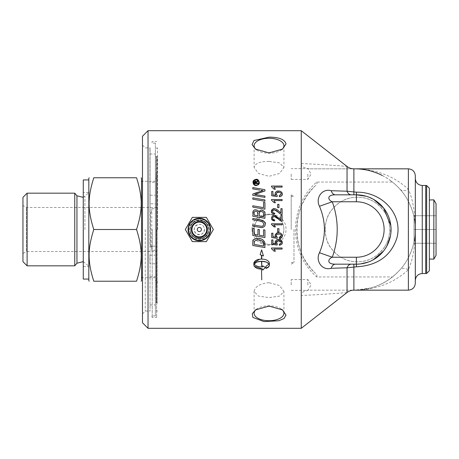 <?xml version="1.0" encoding="UTF-8"?>
<svg xmlns="http://www.w3.org/2000/svg" width="459" height="459" viewBox="0 0 459 459"><rect width="100%" height="100%" fill="white"/><g stroke="black" fill="none" stroke-linecap="round" stroke-linejoin="round"><path stroke-width="0.34" stroke-dasharray="2.29 1.72" d="M148.033 130.695L148.033 328.305M252.031 229.5C251.888 238.313 260.368 245.467 269.02 245.226C277.678 245.467 286.152 238.313 286.009 229.5C286.41 209.046 251.635 209.046 252.031 229.5M301.253 328.305L301.253 295.43C301.035 292.481 303.984 290.731 310.089 290.168L354.652 290.168C368.152 290.013 380.253 285.991 390.959 278.102L392.468 276.938L316.641 276.938C303.049 264.768 295.957 248.956 295.366 229.5C295.957 210.038 303.049 194.226 316.641 182.062L392.468 182.062L390.959 180.898A64.277 62.017 -30.6 0 1 392.973 182.47A38.682 35.98 11.6 0 0 392.468 182.062M210.331 229.5C211.002 243.677 187.674 243.677 188.351 229.5C187.674 215.323 211.002 215.323 210.331 229.5A10.987 10.987 0 0 0 199.338 218.513A10.987 10.987 0 0 0 188.351 229.5A10.987 10.987 0 0 0 199.338 240.487A10.987 10.987 0 0 0 210.331 229.5M269.02 282.687C259.966 283.582 254.997 286.519 254.114 291.499L258.48 296.095L269.02 297.593L279.56 296.095L283.926 291.499L279.56 285.55L269.02 282.687M269.02 161.407C259.966 161.396 254.997 163.427 254.114 167.501L258.48 173.45L269.02 176.313L279.56 173.45L283.926 167.501L279.56 162.905L269.02 161.407M269.02 244.406C259.966 243.522 254.997 238.554 254.114 229.5C253.431 216.723 271.022 209.465 279.56 218.96C289.055 227.498 281.797 245.095 269.02 244.406A14.906 14.906 0 0 1 254.114 229.5A14.906 14.906 0 0 1 269.02 214.594A14.906 14.906 0 0 1 283.926 229.5A14.906 14.906 0 0 1 269.02 244.406M156.163 156.869L156.163 302.131L156.163 156.869L156.812 156.869L156.812 302.131L157.07 156.353L157.07 302.647L157.07 156.353L155.383 156.353L155.383 302.647L155.383 156.353M150.5 246.162L150.5 212.838L150.047 212.838L150.047 147.907L150.047 311.093L150.047 246.162L155.383 246.162L155.383 308.89L155.383 150.11L155.383 315.884L155.383 143.116L155.383 304.965L155.383 246.162L149.921 246.162L149.921 148.377L149.921 212.838L149.921 182.303L155.383 182.303M157.46 229.5L157.46 148.033L157.46 229.5M156.163 285.142L156.163 173.858L156.163 285.142L156.812 285.142L156.812 173.858L156.812 285.142M156.163 173.858L156.812 173.858M156.812 280.822L156.812 178.178L156.812 280.822L157.46 282.543M415.32 229.431L415.32 229.5C415.797 215.977 409.164 198.89 400.076 189.286C387.844 176.009 372.702 169.187 354.652 168.832C376.001 169.187 393.914 176.009 408.384 189.286C412.87 199.355 415.183 212.758 415.32 229.5C415.183 246.242 412.876 259.645 408.384 269.714C393.914 282.991 376.001 289.813 354.652 290.168C372.702 289.813 387.844 282.991 400.076 269.714C409.164 260.104 415.808 243.018 415.32 229.5L415.32 283.237M415.32 175.763L415.32 178.54M426.646 185.534L426.646 273.466M310.089 290.168L353.883 290.168M335.483 194.834L356.385 194.834M366.127 196.228L373.787 199.516M390.844 225.69L390.46 235.886M386.937 245.881L383.506 251.096M373.184 259.823L368.244 262.078M360.487 263.925L335.483 264.166M347.05 292.521C346.075 292.71 321.759 294.695 301.253 295.43M400.076 189.286A11.096 6.128 -41.5 0 0 408.384 189.286L408.384 168.832M379.467 284.861C386.926 281.619 393.793 276.57 400.076 269.714A11.096 6.128 41.5 0 1 408.384 269.714L408.384 290.168M310.089 168.832L353.883 168.832L310.089 168.832C303.72 168.103 300.777 166.347 301.253 163.57L301.253 130.695M301.253 163.57C321.753 164.305 346.075 166.29 347.05 166.479M392.468 276.938A27.293 18.704 -35.7 0 0 392.973 276.53A60.668 60.668 0 0 0 392.973 182.47M390.959 180.898C380.253 173.009 368.152 168.987 354.652 168.832M392.973 276.53A64.277 62.017 -149.4 0 1 390.959 278.102M142.485 322.757L142.485 136.243M156.617 229.5L156.617 317.467L156.617 229.5M152.21 229.5L152.21 317.467L152.21 229.5M142.485 229.5L142.485 145.136L142.485 229.5M145.256 229.5L145.256 311.093L145.256 229.5M429.36 270.753L429.36 188.247M429.36 229.5L429.36 199.992L429.36 229.5M281.78 149.588A14.906 7.453 180 0 1 281.195 150.041A14.906 7.453 180 0 1 269.02 153.191A14.906 7.453 180 0 1 256.851 150.041A14.906 7.453 180 0 1 256.26 149.588M254.114 145.738L254.114 167.501M256.26 309.412A14.906 7.453 0 0 1 256.851 308.959A14.906 7.453 0 0 1 269.02 305.809A14.906 7.453 0 0 1 281.195 308.959A14.906 7.453 0 0 1 281.78 309.412M254.114 313.262L254.114 291.499M316.641 276.938C317.301 275.469 316.796 274.149 315.121 272.985A60.668 60.668 0 0 1 315.121 186.015C317.026 184.432 317.53 183.118 316.641 182.062M325.127 229.5A32.296 32.296 0 0 0 357.423 261.796A32.296 32.296 0 0 0 389.72 229.5A32.296 32.296 0 0 0 357.423 197.204A32.296 32.296 0 0 0 325.127 229.5M315.115 186.015C290.977 207.198 290.96 251.79 315.121 272.985M384.808 246.615C377.682 256.799 368.554 261.859 357.423 261.796C346.866 261.814 338.071 257.258 331.037 248.124C323.325 238.686 323.325 220.314 331.037 210.876C338.071 201.742 346.866 197.186 357.423 197.204C368.554 197.141 377.682 202.201 384.808 212.385C387.924 217.268 389.559 222.976 389.72 229.5C389.559 236.024 387.924 241.732 384.808 246.615M155.383 195.213L155.383 203.813L155.383 195.213L149.921 195.213L149.921 203.813L155.383 203.813M155.383 256.592L155.383 263.787L155.383 256.592M150.695 246.162C151.332 246.466 151.694 247.843 151.786 250.293L151.786 208.707C151.694 211.157 151.332 212.534 150.695 212.838L150.5 212.838M149.921 182.303L150.047 246.162M149.921 276.697L155.383 276.697M150.047 212.838L150.695 212.838M149.921 263.787L149.921 255.187L149.921 263.787L155.383 263.787M149.921 203.813L149.921 195.213M188.827 229.5A10.511 10.511 0 0 0 199.338 240.011A10.511 10.511 0 0 0 209.849 229.5A10.511 10.511 0 0 0 199.338 218.989A10.511 10.511 0 0 0 188.827 229.5M210.021 229.5A10.683 10.683 0 0 0 199.338 218.817A10.683 10.683 0 0 0 188.66 229.5A10.683 10.683 0 0 0 199.338 240.183A10.683 10.683 0 0 0 210.021 229.5M185.327 229.5L192.332 217.365L206.349 217.365L213.355 229.5L206.349 241.635L192.332 241.635L185.327 229.5M189.699 229.5A9.639 9.639 0 0 1 199.338 219.861A9.639 9.639 0 0 1 208.977 229.5A9.639 9.639 0 0 1 199.338 239.139A9.639 9.639 0 0 1 189.699 229.5M436.05 203.67L436.05 255.33M436.05 243.259L436.05 215.741L436.05 243.259L414.035 243.259L414.035 215.741L414.035 243.259L436.05 243.259M433.847 259.146L433.847 199.854M436.05 229.5L414.035 229.5L436.05 229.5M436.05 215.741L414.035 215.741L436.05 215.741M93.779 229.5C87.554 209.723 87.554 197.554 93.779 177.776L136.553 177.776C142.778 197.554 142.778 209.723 136.553 229.5C142.778 249.277 142.778 261.446 136.553 281.224L93.779 281.224C87.554 261.446 87.554 249.277 93.779 229.5L136.553 229.5M141.515 178.367L141.515 280.633M155.383 229.5L155.383 178.54L155.383 229.5M88.817 178.367L88.817 280.633M74.754 193.176L74.754 265.824M88.817 192.407L88.817 266.593L88.817 192.407L83.274 192.407L83.274 266.593L83.274 192.407M27.11 193.176L27.11 265.824M22.95 261.664L22.95 197.336M22.95 253.517L22.95 205.483L22.95 253.517L26.415 251.515L26.415 207.485L26.415 251.515L156.812 251.515L156.812 207.485L156.812 251.515M88.817 179.928L88.817 279.072L88.817 179.928M83.274 179.928L83.274 279.072M258.119 179.939L259.283 182.424M253.041 182.424L255.135 179.458M255.416 179.383L256.162 179.308M254.114 184.839L253.397 183.956M259.071 183.646L258.813 184.157M258.796 184.179L258.394 184.673M256.529 185.046L257.597 184.673M258.13 184.225L258.606 183.474M253.758 183.566L255.399 184.971M254.28 180.542L253.724 181.374M258.796 182.424L258.704 181.678M258.681 181.592L258.308 180.846M261.498 269.267L261.762 279.829L261.498 269.267M274.821 188.213L275.417 189.24L274.161 189.24L271.504 186.733L271.504 186.044L282.119 186.044L282.119 187.111L273.851 187.111L274.752 188.115M269.41 263.024L269.106 266.266M265.99 268.412L265.99 266.249M266.57 262.175L266.088 261.991M261.762 255.33L261.762 259.128M261.762 261.291L261.762 266.765L261.498 261.291M260.138 254.739L261.63 249.857L263.46 255.944M257.235 261.969L256.644 262.192M259.427 259.283L261.498 259.128L261.498 255.233M262.646 266.886L262.646 265.807M263.592 266.455L264.854 267.201M254.154 266.266L253.844 263.024M262.646 270.144L262.646 269.049M276.88 191.328L279.755 191.179M280.019 191.254L280.805 191.592M275.767 192.097L276.169 191.73M275.297 194.639L275.153 194.186M276.806 195.27L277.276 195.597L277.116 196.601L271.688 195.758L271.688 191.449L272.927 191.449L272.927 194.914M276.341 194.559L276.788 195.259M279.353 196.785L279.238 195.666L280.283 195.385M280.426 195.31L281.229 194.019M254.183 228.571L254.183 234.371L257.964 235.025L257.964 229.374L259.341 229.603L259.341 235.26L263.558 235.983L263.558 229.764L264.935 230.005L264.935 237.55M252.806 235.473L252.806 228.341M274.821 201.69L275.417 202.712L274.161 202.712L271.504 200.21L271.504 199.516L282.119 199.516L282.119 200.583L273.851 200.583L274.752 201.593M265.136 223.745L264.608 226.115L262.766 227.463M261.624 227.601L260.884 227.549M260.81 227.538L260.523 227.503M259.949 227.412L252.806 226.207L252.806 224.876M263.65 224.962L263.799 224.084L262.737 221.978M259.932 221.02L252.806 219.798L252.806 218.467M278.946 204.387L278.946 207.652L277.638 207.652L277.638 204.387L278.946 204.387M263.558 216.757L263.558 214.491M259.369 213.36L259.369 216.04M257.992 215.793L257.992 213.785M254.183 213.028L254.183 215.145M264.935 213.504L264.935 218.318L252.806 216.241L252.806 213.16M263.013 210.52L263.77 211.014M253.821 210.365L255.697 209.826M263.495 213.297C263.896 212.718 263.099 212.087 261.108 211.421M260.402 211.513L259.897 211.777M257.969 213.194L257.912 212.769M257.883 212.62L257.769 212.242M257.734 212.161L257.488 211.765M257.212 211.519L255.772 211.077L254.257 212.081M280.874 212.936L280.874 208.684L282.119 208.684L282.119 214.416M279.961 212.316L280.34 212.62M274.43 208.702L275.337 208.811M275.48 208.851L278.837 211.255M274.706 213.114L274.568 214.21L271.556 211.972M272.766 210.658L272.577 211.427M281.258 214.296L279.829 213.596M279.187 213.108L278.211 212.201M263.558 207.629L263.558 202.367M264.935 202.603L264.935 209.195L252.806 207.118L252.806 205.787M280.874 219.672L280.874 215.42L282.119 215.42L282.119 221.152M275.498 215.592L278.837 217.991M272.399 216.114L274.43 215.437M271.785 219.419L271.504 218.123M274.706 219.855L274.568 220.945M272.749 218.909L273.553 219.643M273.587 216.677L273.082 217.004M276.662 217.514L276.364 217.285M281.224 221.02L279.864 220.36M278.906 219.597L278.211 218.937M264.935 199.929L264.935 201.26L252.806 199.183L252.806 197.852M272.795 225.283L271.504 224.451L271.504 223.757L282.119 223.757L282.119 224.824L273.851 224.824L274.379 225.358M275.417 226.958L274.161 226.958M259.937 190.124L252.806 188.884L252.806 187.588M264.935 189.676L264.935 190.99L257.935 193.446M256.03 194.065L254.659 194.45M264.935 196.102L264.935 197.393L252.806 195.327L252.806 194.025M257.367 192.367L260.729 191.214M262.341 190.479L261.211 190.319M278.946 228.628L278.946 231.898L277.638 231.898L277.638 228.628L278.946 228.628M272.675 249.421L271.504 248.692L271.504 247.998L282.119 247.998L282.119 249.065L273.851 249.065L274.373 249.593M275.417 251.199L274.161 251.199L272.726 249.466M282.038 236.936L279.353 238.537M275.354 234.429L278.538 232.788L280.036 233.006M280.598 233.229L282.033 234.549M282.285 235.456L282.302 235.748M275.142 235.869L275.13 235.128M271.688 237.504L271.688 233.195L272.927 233.195L272.927 236.666L275.767 237.119M276.347 235.186L276.272 236.058M276.588 234.744L276.387 235.088M281.229 235.765L280.713 234.618L279.829 234.084M271.688 244.24L271.688 239.931L272.927 239.931L272.927 243.402L275.767 243.855M275.125 242.507L275.125 241.91M275.337 241.204L276.57 239.959M277.156 239.713L277.62 239.598M277.029 241.061L276.685 241.359M276.249 242.513L277.276 244.079M257.912 180.88L257.912 181.46L256.277 182.498L256.277 183.135L257.912 183.135L257.912 183.623L254.338 183.623L254.338 182.005M255.118 181.053L255.497 181.053M255.026 181.655L254.831 183.135L255.783 183.135L255.669 181.73L255.026 181.655M257.769 238.301L262.25 239.432M262.783 239.759L264.275 241.268M264.35 241.388L264.648 242.048M264.832 242.748L264.918 243.419M264.935 243.993L264.935 247.579M252.806 245.502L252.806 242.495M253.202 240.373L253.884 239.483M252.806 242.312L252.817 241.996M252.869 241.411L252.961 240.958M262.909 241.727L260.947 240.281M257.683 239.655L254.389 241.113M254.183 242.645L254.183 244.4L263.558 246.013L263.558 244.429M254.257 241.572L254.2 242.117M208.042 232.742C205.293 240.143 193.382 240.143 190.634 232.742A9.289 9.289 0 0 0 208.042 232.742C205.58 240.654 193.101 240.654 190.634 232.742M204.542 229.5A5.198 5.198 0 0 1 196.739 234.004A5.198 5.198 0 0 1 196.739 224.996A5.198 5.198 0 0 1 204.542 229.5C203.188 234.612 200.227 235.834 195.66 233.178C193.004 228.611 194.232 225.65 199.338 224.302C202.499 224.612 204.232 226.344 204.542 229.5M291.207 284.97L291.207 279.56L291.207 284.97M307.851 284.97L307.851 279.56L307.851 284.97M291.207 229.5L291.207 194.88L291.207 229.5M293.984 229.5L293.984 262.519L293.984 229.5M291.207 174.03L291.207 179.44L291.207 174.03M307.851 174.03L307.851 179.44L307.851 174.03M208.042 226.258A9.289 9.289 0 0 0 190.634 226.258C193.101 218.346 205.58 218.346 208.042 226.258C205.293 218.857 193.382 218.857 190.634 226.258M157.276 229.5L157.276 156.249L157.276 229.5M425.717 273.53L425.717 185.47M422.251 185.47L422.251 273.53M155.383 250.293L151.786 250.293M151.786 208.707L155.383 208.707M199.338 220.36A9.14 9.14 0 0 0 190.198 229.5A9.14 9.14 0 0 0 199.338 238.64A9.14 9.14 0 0 0 208.478 229.5A9.14 9.14 0 0 0 199.338 220.36M84.915 229.5L84.915 196.354L84.915 229.5M76.951 195.798L76.951 263.202M156.163 302.131L156.812 302.131L157.07 302.647L155.383 302.647M156.617 148.033L157.46 148.033C157.012 147.523 156.318 148.217 155.383 150.11M156.617 310.967L157.46 310.967C157.012 311.477 156.318 310.783 155.383 308.89M156.812 178.178L157.46 176.457M370.688 288.011L354.652 290.168M155.383 315.884L151.786 315.884L152.21 317.467L156.617 317.467M155.383 143.116L151.786 143.116L152.21 141.533L156.617 141.533M142.485 313.864L145.256 311.093L150.047 311.093L149.921 310.623M142.485 145.136L145.256 147.907L150.047 147.907L149.921 148.377M281.195 150.041L282.514 149.106M256.851 150.041L255.531 149.106M283.926 145.738L283.926 167.501M256.851 308.959L255.531 309.894M281.195 308.959L282.514 309.894M283.926 313.262L283.926 291.499M149.921 304.965L155.383 304.965M149.921 154.035L155.383 154.035M149.921 255.187L155.383 255.187M199.338 220.366C205.976 221.307 208.925 225.111 208.185 231.772C205.626 237.963 201.208 239.879 194.937 237.504C186.526 233.66 190.634 219.459 199.338 220.366M155.383 181.311L142.485 181.311M155.383 277.689L142.485 277.689M83.274 261.619L88.817 266.163M83.274 197.381L88.817 192.837M156.812 207.485L26.415 207.485L22.95 205.483M157.46 281.086L155.383 280.46M157.46 177.914L155.383 178.54M83.274 266.593L88.817 266.593M291.207 290.375L307.851 290.375L311.099 284.97L307.851 279.56L291.207 279.56M291.207 194.88L293.984 196.481L291.207 196.481M291.207 264.12L293.984 262.519L291.207 262.519M291.207 179.44L307.851 179.44L311.099 174.03L307.851 168.625L291.207 168.625M157.46 156.221L157.46 155.785M157.46 303.215L157.46 302.779"/><path stroke-width="0.69" d="M254.183 229.5L254.183 234.371L257.964 235.025L257.964 229.374L259.341 229.603L259.341 235.26L263.558 235.983L263.558 229.764L264.935 230.005L264.935 237.55L252.806 235.473L252.806 228.341L254.183 228.571L254.183 229.5M148.033 328.305L148.033 130.695L301.253 130.695L301.253 328.305L148.033 328.305L142.485 322.757L142.485 136.243L148.033 130.695M278.946 229.5L278.946 231.898L277.638 231.898L277.638 228.628L278.946 228.628L278.946 229.5M286.009 315.063L284.023 318.506L278.814 320.761L263.908 321.57L252.898 317.427L252.266 313.749L255.531 309.894L269.02 306.113L282.509 309.894L286.009 315.063M261.762 279.829L261.498 269.267L261.762 279.829M262.646 270.144L262.646 269.049C257.935 269.324 255.003 268.033 253.844 265.187L253.844 263.024C254.762 260.448 257.31 259.146 261.498 259.128L261.498 255.233L260.138 254.739L261.63 249.857L263.46 255.944L261.762 255.33L261.762 259.128C265.945 259.146 268.498 260.448 269.41 263.024L269.41 265.187C269.158 266.725 268.016 267.798 265.99 268.412L265.99 266.249L269.106 264.103C267.586 262.244 265.136 261.309 261.762 261.291L261.762 266.765L261.498 261.291C258.119 261.309 255.674 262.244 254.154 264.103C255.938 266.186 258.767 267.115 262.646 266.886L262.646 265.807L265.44 267.505L262.646 270.144L265.44 267.505L264.854 267.201M273.851 249.065L275.417 251.199L274.161 251.199L271.504 248.692L271.504 247.998L282.119 247.998L282.119 249.065L273.851 249.065M271.688 237.504L271.688 233.195L272.927 233.195L272.927 236.666L275.767 237.119L275.107 235.478C276.134 233.218 277.276 232.323 278.538 232.788C280.524 232.65 281.78 233.642 282.302 235.748C282.48 237.108 281.499 238.032 279.353 238.537L279.238 237.418L281.229 235.765C281.344 234.767 280.478 234.153 278.636 233.912C276.846 234.205 276.054 234.824 276.249 235.777L277.276 237.343L277.116 238.347L271.688 237.504L277.116 238.347L277.276 237.343L276.857 237.068M277.029 243.93L277.116 245.083L271.688 244.24L271.688 239.931L272.927 239.931L272.927 243.402L275.767 243.855L275.107 242.214C276.071 239.994 277.213 239.093 278.538 239.523C280.214 239.185 281.465 240.172 282.302 242.484C282.514 243.804 281.533 244.733 279.353 245.272L279.238 244.154C280.719 243.798 281.378 243.247 281.229 242.501C281.321 241.491 280.455 240.872 278.636 240.648C276.978 240.837 276.18 241.457 276.249 242.513L277.276 244.079L277.116 245.083L271.688 244.24M253.202 240.373L252.806 242.495L252.961 240.958C252.375 239.954 253.976 239.07 257.769 238.301C260.764 238.187 263.059 239.437 264.648 242.048L264.935 247.579L252.806 245.502L252.806 242.312M335.483 194.834C326.286 194.742 328.03 200.204 332.282 201.765L319.475 206.269C326.051 221.76 326.051 237.251 319.475 252.731L332.282 257.235C338.857 238.755 338.857 220.263 332.282 201.765L356.385 201.765A27.735 27.735 0 0 1 384.12 229.5A27.735 27.735 0 0 1 356.385 257.235L356.385 264.166L335.483 264.166A6.931 4.67 -90 0 0 331.214 268.291L347.05 267.781L347.05 292.521A11.096 11.096 0 0 1 353.883 290.168L408.384 290.168L408.384 168.832L353.883 168.832A11.096 11.096 0 0 1 347.05 166.479L347.05 191.219L331.214 190.709A6.931 4.67 -90 0 0 335.483 194.834L356.385 194.834L366.127 196.228M351.319 264.166A6.931 4.86 90 0 0 347.05 267.781L356.385 266.834C377.459 265.577 390.965 255.973 396.886 238.037C403.197 214.714 382.525 191.753 356.385 192.166L347.05 191.219A6.931 4.86 90 0 0 351.319 194.834M408.384 290.168C412.595 289.755 414.907 287.449 415.32 283.237L415.32 175.763C414.907 171.551 412.595 169.245 408.384 168.832M426.646 273.466L426.646 185.534L425.717 185.47L425.717 273.53L426.646 273.466L429.36 270.753L429.36 188.247L426.646 185.534M425.717 273.53L422.251 273.53L422.251 185.47C418.04 185.063 415.728 182.751 415.32 178.54L415.32 229.5M373.787 199.516L383.598 208.019L390.844 225.69M390.46 235.886L386.937 245.881M383.506 251.096L373.184 259.823M368.244 262.078L360.487 263.925M335.483 264.166C326.286 264.258 328.024 258.79 332.282 257.235L356.385 257.235M356.385 201.765L356.385 194.834A34.666 34.666 0 0 1 391.051 229.5A34.666 34.666 0 0 1 356.385 264.166A34.666 34.666 0 0 0 391.051 229.5A34.666 34.666 0 0 0 356.385 194.834L356.385 192.166M319.475 252.731C315.218 260.769 322.017 270.942 331.214 268.291M331.214 190.709C322.017 188.058 315.224 198.231 319.475 206.269M382.221 175.458C373.316 171.023 364.125 168.814 354.652 168.832L353.883 168.832L353.883 194.834M256.26 149.588A14.906 7.453 180 0 1 254.114 145.738A14.906 7.453 180 0 1 269.02 138.279A14.906 7.453 180 0 1 283.926 145.738A14.906 7.453 180 0 1 281.78 149.588M269.02 137.161C279.083 137.172 284.746 139.433 286.009 143.937L282.509 149.106L269.02 152.887L255.531 149.106L252.094 144.596L253.993 140.511L269.02 137.161M281.78 309.412A14.906 7.453 0 0 1 283.926 313.262A14.906 7.453 0 0 1 269.02 320.721A14.906 7.453 0 0 1 254.114 313.262A14.906 7.453 0 0 1 256.26 309.412M254.183 244.4L263.558 246.013L263.558 244.429C262.364 243.224 266.444 241.537 257.683 239.655L254.389 241.113L254.183 244.4M197.261 229.5A2.083 2.083 0 0 0 200.376 231.302A2.083 2.083 0 0 0 200.376 227.698A2.083 2.083 0 0 0 197.261 229.5M199.338 240.768A11.268 11.268 0 0 1 188.07 229.5A11.268 11.268 0 0 1 199.338 218.232A11.268 11.268 0 0 1 210.606 229.5A11.268 11.268 0 0 1 199.338 240.768M188.236 229.5A11.102 11.102 0 0 0 199.338 240.602A11.102 11.102 0 0 0 210.44 229.5A11.102 11.102 0 0 0 199.338 218.398A11.102 11.102 0 0 0 188.236 229.5M192.332 217.365L206.349 217.365L213.355 229.5L206.349 241.635L192.332 241.635L185.327 229.5L192.332 217.365M436.05 229.5L436.05 203.67L433.847 199.854L433.847 259.146L436.05 255.33L436.05 229.5M93.779 229.5C87.554 209.723 87.554 197.554 93.779 177.776C87.554 177.776 87.554 177.776 93.779 177.776C87.554 177.776 87.554 177.776 93.779 177.776L136.553 177.776C142.778 177.776 142.778 177.776 136.553 177.776C142.778 177.776 142.778 177.776 136.553 177.776C142.778 197.554 142.778 209.723 136.553 229.5C142.778 249.277 142.778 261.446 136.553 281.224C142.778 281.224 142.778 281.224 136.553 281.224C142.778 281.224 142.778 281.224 136.553 281.224L93.779 281.224C87.554 281.224 87.554 281.224 93.779 281.224C87.554 281.224 87.554 281.224 93.779 281.224C87.554 261.446 87.554 249.277 93.779 229.5L136.553 229.5M141.171 281.224L141.515 280.633L141.515 178.367L141.171 177.776M74.754 229.5L74.754 193.176L27.11 193.176L27.11 265.824L74.754 265.824L74.754 229.5M89.161 281.224L88.817 280.633L88.817 178.367L89.161 177.776M27.11 193.176L22.95 197.336L22.95 261.664L27.11 265.824M88.817 279.072L83.274 279.072L83.274 179.928L88.817 179.928M255.772 211.077C254.395 211.456 253.861 212.104 254.183 213.028L254.183 215.145L257.992 215.793L257.488 211.765L255.772 211.077M255.238 181.546L254.831 183.135L255.783 183.135L255.669 181.73L255.238 181.546M261.108 211.421C259.691 211.714 259.111 212.408 259.369 213.504L259.369 216.04L263.558 216.757L263.495 213.297C263.896 212.718 263.105 212.092 261.108 211.421L260.402 211.513M253.724 181.374L253.529 182.424C253.907 184.334 254.785 185.212 256.162 185.063C257.453 185.293 258.331 184.409 258.796 182.424C258.87 180.995 257.992 180.117 256.162 179.802C254.82 179.63 253.942 180.502 253.529 182.424L253.758 183.566M254.338 182.005L255.118 181.053L255.887 181.242L256.254 181.93L257.912 180.88L257.912 181.46L256.277 182.498L256.277 183.135L257.912 183.135L257.912 183.623L254.338 183.623L254.338 182.005L255.118 181.053M259.937 190.124L252.806 188.884L252.806 187.588L264.935 189.676L264.935 190.99L254.659 194.45L264.935 196.102L264.935 197.393L252.806 195.327L252.806 194.025L263.105 190.577L261.211 190.319M275.417 226.958L274.161 226.958L271.504 224.451L271.504 223.757L282.119 223.757L282.119 224.824L273.851 224.824L275.417 226.958L274.379 225.358M264.935 201.26L252.806 199.183L252.806 197.852L264.935 199.929L264.935 201.26M272.927 217.164L272.577 218.163C272.485 219.104 273.197 219.672 274.706 219.855L274.568 220.945C272.405 220.584 271.384 219.643 271.504 218.123C271.808 216.292 272.784 215.397 274.43 215.437L280.874 219.672L280.874 215.42L282.119 215.42L282.119 221.152C281.47 221.462 280.168 220.722 278.211 218.937L274.407 216.528C273.707 216.241 273.099 216.786 272.577 218.163L272.635 218.61M252.806 207.118L252.806 205.787L263.558 207.629L263.558 202.367L264.935 202.603L264.935 209.195L252.806 207.118M272.577 211.427C272.801 212.626 273.512 213.188 274.706 213.114L274.568 214.21C272.038 213.515 271.017 212.574 271.504 211.387C272.336 209.155 273.312 208.26 274.43 208.702C275.882 208.776 277.351 209.631 278.837 211.255L280.874 212.936L280.874 208.684L282.119 208.684L282.119 214.416C281.442 214.709 280.139 213.969 278.211 212.201L274.407 209.792C272.939 210.188 272.325 210.733 272.577 211.427L272.847 212.333M252.806 213.16L253.001 211.484C253.747 210.205 254.647 209.648 255.697 209.826C257.396 210.027 258.365 210.641 258.606 211.668L261.102 210.05C264.229 211.014 265.509 212.167 264.935 213.504L264.935 218.318L252.806 216.241L253.236 211.002M277.638 207.652L277.638 204.387L278.946 204.387L278.946 207.652L277.638 207.652M262.737 221.978L259.478 220.934L252.806 219.798L252.806 218.467L259.926 219.689C264.378 221.238 266.117 222.684 265.141 224.026C265.388 225.926 264.212 227.119 261.624 227.601L252.806 226.207L252.806 224.876L261.641 226.31C262.921 226.276 263.644 225.535 263.799 224.084L262.737 221.978L261.383 221.37M275.417 202.712L274.161 202.712L271.504 200.21L271.504 199.516L282.119 199.516L282.119 200.583L273.851 200.583L275.417 202.712M282.17 193.141L282.302 194.002C282.543 195.287 281.556 196.217 279.353 196.785L279.238 195.666L281.229 194.019C281.218 192.929 280.357 192.31 278.636 192.166C277.586 191.879 276.788 192.499 276.249 194.025L277.276 195.597L277.116 196.601L271.688 195.758L271.688 191.449L272.927 191.449L272.927 194.914L275.767 195.373L275.107 193.732C275.779 191.667 276.92 190.772 278.538 191.036C280.604 190.967 281.855 191.954 282.302 194.002L282.101 195.041M275.417 189.24L274.161 189.24L271.504 186.733L271.504 186.044L282.119 186.044L282.119 187.111L273.851 187.111L275.417 189.24M256.162 179.308C257.757 179.108 258.796 180.146 259.283 182.424C259.587 183.904 258.543 184.943 256.162 185.556C254.297 185.476 253.259 184.438 253.041 182.424C252.852 180.817 253.89 179.779 256.162 179.308L258.119 179.939M258.394 184.673L256.162 185.556L254.567 185.161M253.397 183.956L253.041 182.424M259.283 182.424L259.071 183.646M255.399 184.971L256.529 185.046M257.597 184.673L258.13 184.225M258.606 183.474L258.796 182.424M258.308 180.846L256.162 179.802L254.28 180.542M269.106 266.266L265.99 268.412M265.99 266.249L269.106 264.103L266.57 262.175M261.762 259.128C265.945 259.146 268.498 260.448 269.41 263.024M266.088 261.991L261.762 261.291M263.46 255.944L261.762 255.33M261.498 261.291L257.235 261.969M256.644 262.192L254.154 264.103C255.938 266.186 258.767 267.115 262.646 266.886M261.498 255.233L260.138 254.739M253.844 263.024L259.427 259.283M262.646 265.807L263.592 266.455M262.646 269.049L254.154 266.266M282.033 195.201L280.644 196.486L279.353 196.785M280.988 191.701L281.86 192.51M281.987 192.711L282.17 193.13M275.153 194.186L275.125 193.451M275.125 193.423L275.205 193.061M275.274 192.855L275.767 192.097M276.169 191.73L276.88 191.328M272.927 194.914L275.767 195.373L275.297 194.639M276.725 192.837L276.272 194.312M279.25 192.206L276.932 192.648M281.229 194.019L281.189 193.652M281.109 193.423L280.736 192.889M280.684 192.843L279.915 192.373M279.887 192.361L279.365 192.223M264.935 237.55L252.806 235.473M252.806 228.341L254.183 228.571M252.806 218.467L262.232 220.263L263.621 221.008L264.958 222.822M264.981 222.902L265.113 223.544M262.766 227.463L261.624 227.601M260.523 227.503L259.949 227.412M252.806 224.876L261.641 226.31L262.921 225.92L263.65 224.962M261.314 221.347L259.932 221.02M259.369 216.04L263.558 216.757M254.183 215.145L257.992 215.793M255.697 209.826C257.436 210.084 258.406 210.698 258.606 211.668L261.102 210.05L263.013 210.52M263.77 211.014L264.579 212.018M264.665 212.19L264.832 212.66M264.872 212.85L264.935 213.504M253.328 210.865L253.821 210.365M263.558 214.491L263.495 213.297M259.897 211.777L259.633 212.092M259.599 212.173L259.369 213.36M257.992 213.785L257.969 213.194M254.257 212.081L254.183 213.028M278.837 211.255L279.961 212.316M280.34 212.62L280.874 212.936M271.556 211.972L271.504 211.387C271.171 210.113 272.147 209.218 274.43 208.702M273.082 212.603L273.776 212.993M273.96 213.039L274.706 213.114M276.444 210.612L274.407 209.792L272.766 210.658M277.93 211.926L276.662 210.779M282.119 214.416L281.258 214.296M279.829 213.596L279.187 213.108M252.806 205.787L263.558 207.629M263.558 202.367L264.935 202.603M278.837 217.991L280.874 219.672M274.43 215.437L275.498 215.592M271.504 218.123L272.399 216.114M274.568 220.945L271.785 219.419M273.553 219.643L273.868 219.758M274.04 219.792L274.706 219.855M276.364 217.285L273.834 216.596M277.827 218.559L276.662 217.514M282.119 221.152L281.224 221.02M279.864 220.36L278.906 219.597M252.806 197.852L264.935 199.929M274.161 226.958L272.795 225.283M252.806 187.588L264.935 189.676M257.935 193.446L256.03 194.065M254.659 194.45L264.935 196.102M252.806 194.025L257.367 192.367M260.729 191.214L263.105 190.577L262.341 190.479M274.413 249.639L275.417 251.199M282.302 235.748L282.153 236.66M280.036 233.006L280.598 233.229M282.233 235.106L282.285 235.456M275.13 235.128L275.354 234.429M275.767 237.119L275.107 235.478M276.312 236.224L276.433 236.523M276.507 236.655L276.771 236.982M279.829 234.084L277.236 234.199M276.961 234.377L276.588 234.744M279.353 238.537L279.238 237.418L280.231 237.154M280.288 237.125L280.879 236.678M280.983 236.546L281.229 235.765M275.767 243.855L275.107 242.214M275.125 241.91L275.337 241.204M276.57 239.959L277.156 239.713M277.62 239.598L279.76 239.667L281.596 240.671M281.625 240.705L282.107 241.445M282.13 241.509L282.302 242.484C282.589 243.735 281.608 244.664 279.353 245.272L279.238 244.154C280.047 244.326 280.713 243.775 281.229 242.501L281.115 241.922L278.636 240.648L277.793 240.74M281.189 242.845L281.229 242.501M277.517 240.814L277.029 241.061M276.685 241.359L276.249 242.513M255.497 181.053L256.254 181.93L257.912 180.88M262.25 239.432L262.783 239.759M264.648 242.048L264.832 242.748M264.918 243.419L264.935 243.993M264.935 247.579L252.806 245.502M253.884 239.483L257.769 238.301M263.558 244.429L262.909 241.727M260.947 240.281L257.683 239.655M254.389 241.113L254.257 241.572M254.2 242.117L254.183 242.645M353.883 290.168L353.883 264.166M356.385 264.166L356.385 266.834M191.954 229.5A7.384 7.384 0 0 1 199.338 222.116A7.384 7.384 0 0 1 206.722 229.5A7.384 7.384 0 0 1 199.338 236.884A7.384 7.384 0 0 1 191.954 229.5M191.346 229.5A7.998 7.998 0 0 0 199.338 237.498A7.998 7.998 0 0 0 207.336 229.5A7.998 7.998 0 0 0 199.338 221.502A7.998 7.998 0 0 0 191.346 229.5M83.274 261.619L76.951 263.202L76.951 195.798L74.754 193.176M425.717 185.47L422.251 185.47M422.251 273.53C418.04 273.937 415.728 276.249 415.32 280.46M383.598 208.019C387.402 212.781 389.783 218.375 390.735 224.795M347.05 166.479L301.253 130.695M347.05 292.521L301.253 328.305M429.36 259.008L433.847 259.146M429.36 199.992L433.847 199.854M142.485 181.311L141.515 181.311M142.485 277.689L141.515 277.689M83.274 197.381L76.951 195.798M76.951 263.202L74.754 265.824"/></g></svg>
